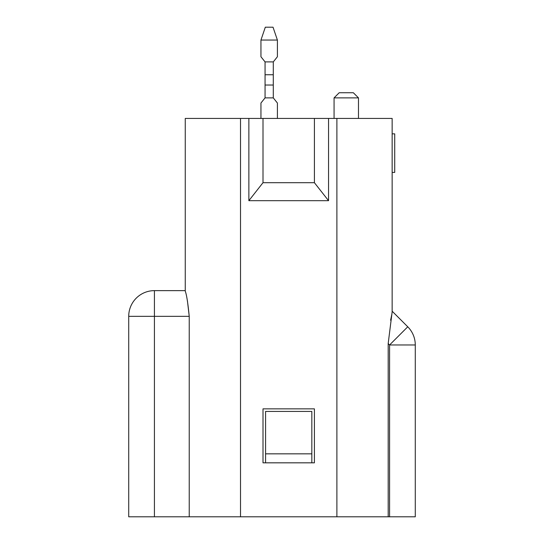 <?xml version="1.0" encoding="UTF-8"?>
<svg xmlns="http://www.w3.org/2000/svg" width="544" height="544" viewBox="0 0 544 544"><rect width="100%" height="100%" fill="white"/><g stroke="black" fill="none" stroke-linecap="round" stroke-linejoin="round"><path stroke-width="0.82" d="M339.204 92.738L353.342 92.738L358.482 97.879L334.07 97.879L339.204 92.738M314.405 408.857L263.004 408.857L263.004 462.828L314.405 462.828L314.405 408.857M328.542 200.682L328.542 118.436L314.405 118.436L314.405 182.689L328.542 200.682L248.866 200.682L248.866 118.436L263.004 118.436L263.004 182.689L314.405 182.689M314.405 118.436L263.004 118.436M248.866 200.682L263.004 182.689M185.259 290.632L154.421 290.632A25.704 25.704 0 0 0 128.717 316.336L154.421 316.336L154.421 290.632A25.704 25.704 0 0 0 128.717 316.336L128.717 516.8L189.23 516.8L189.23 316.336C187.932 303.083 186.612 294.685 185.259 291.156L185.259 118.436L248.866 118.436M189.23 516.8L388.185 516.8L388.185 343.57L392.149 311.93L392.149 118.436L392.149 133.858L394.72 133.858L394.72 172.407L392.149 172.407L392.149 311.195L407.755 326.794A25.704 25.704 0 0 1 415.283 344.971L415.283 516.8L388.185 516.8M328.542 118.436L392.149 118.436M407.755 326.794L389.579 344.971L415.283 344.971M391.884 314.126L390.599 320.253M154.421 516.8L154.421 316.336L189.23 316.336L187.422 300.771M265.064 85.027L265.064 61.894L260.95 56.753L260.95 40.052L265.316 27.2L273.027 27.2L277.399 40.052L277.399 56.753L273.285 61.894L273.285 97.879L265.064 97.879L265.064 85.027L273.285 85.027M277.399 103.02L273.285 97.879L277.399 103.02L277.399 118.436M260.95 118.436L260.95 103.02L265.064 97.879M265.064 61.894L273.285 61.894L277.399 56.753M260.95 40.052L277.399 40.052L273.027 27.2M311.834 453.832L311.834 411.427L265.574 411.427L265.574 453.832L311.834 453.832L311.834 462.828M265.574 453.832L265.574 462.828M240.516 516.8L240.516 118.436M336.892 516.8L336.892 118.436M389.579 516.8L389.579 344.971L388.185 343.57M265.064 74.746L273.285 74.746M334.07 118.436L334.07 97.879M358.482 118.436L358.482 97.879"/></g></svg>
